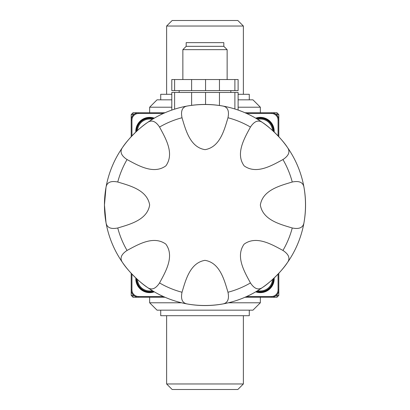 <?xml version="1.0" encoding="UTF-8"?>
<svg xmlns="http://www.w3.org/2000/svg" width="410" height="410" viewBox="0 0 410 410"><rect width="100%" height="100%" fill="white"/><g stroke="black" fill="none" stroke-linecap="round" stroke-linejoin="round"><path stroke-width="0.61" d="M131.2 136.704L131.2 114.595L133.045 112.75L164.989 112.75M245.011 112.75L276.955 112.75L278.8 114.595L278.8 136.704M166.624 94.3L166.624 26.035L243.376 26.035L243.376 94.3M243.376 383.965L166.624 383.965L172.159 389.5L237.841 389.5L243.376 383.965L243.376 315.7M278.8 273.296L278.8 295.405L276.955 297.25L276.955 295.405L278.8 295.405M276.955 297.25L245.011 297.25M164.989 297.25L133.045 297.25L133.045 295.405L133.701 295.405M276.955 115.251L276.955 114.595L276.299 114.595M133.701 114.595L133.045 114.595L133.045 115.251M133.045 294.749L133.045 295.405L131.2 295.405L133.045 297.25M276.299 295.405L276.955 295.405L276.955 294.749M276.955 112.75L276.955 114.595L278.8 114.595M182.014 292.248C180.6 299.197 182.358 303.108 187.288 303.979C199.05 306.009 210.858 306.009 222.712 303.979C227.637 303.123 229.395 299.213 227.986 292.248C224.342 280.168 219.929 262.661 204.938 260.35C189.938 262.887 185.668 280.22 182.014 292.248A90.226 90.226 0 0 1 159.557 282.946C165.527 271.825 174.783 256.327 165.819 244.093C153.417 235.278 138.139 244.519 127.054 250.443C121.14 254.354 119.617 258.361 122.487 262.467A100.552 100.552 0 0 1 106.021 222.712C106.877 227.637 110.787 229.395 117.752 227.986C129.832 224.342 147.339 219.929 149.65 204.938C147.113 189.938 129.78 185.668 117.752 182.014C110.802 180.6 106.892 182.358 106.021 187.288L104.447 205L106.021 222.712M131.2 114.595L133.045 114.595L133.045 112.75M181.574 302.785L149.65 302.785L157.03 310.165L252.97 310.165L260.35 302.785L260.35 297.25M166.624 26.035L172.159 20.5L237.841 20.5L243.376 26.035M160.72 310.165L160.72 315.7L249.28 315.7L249.28 310.165M160.72 99.835L160.72 94.3L171.795 94.3M238.113 94.3L249.28 94.3L249.28 99.835M166.624 383.965L166.624 315.7M171.795 99.835L157.03 99.835L149.65 107.215L171.795 107.215M238.113 107.215L260.35 107.215L252.97 99.835L238.113 99.835M228.426 302.785L260.35 302.785M223.819 46.33L223.819 42.64L186.181 42.64L186.181 46.33L182.86 49.651L227.14 49.651L223.819 46.33L186.181 46.33M219.463 79.54L219.463 90.61L238.113 90.61L238.113 79.54L171.795 79.54L171.795 90.61L205.559 90.61L205.559 79.54M219.463 90.61L205.559 90.61M242.494 111.699L238.113 110.054L238.113 92.455L171.795 92.455L171.795 110.09M219.463 92.455L219.463 105.493M205.559 92.455L205.559 104.447M305.553 205A100.552 100.552 0 0 0 187.288 106.021C182.363 106.877 180.605 110.787 182.014 117.752C185.658 129.832 190.071 147.339 205.061 149.65C220.062 147.113 224.332 129.78 227.986 117.752A90.226 90.226 0 0 1 250.443 127.054C244.473 138.175 235.217 153.673 244.181 165.906C256.583 174.721 271.861 165.481 282.946 159.557C288.86 155.646 290.382 151.638 287.512 147.533C282.5 139.661 270.41 127.551 262.467 122.487C258.372 119.607 254.364 121.129 250.443 127.054M117.752 182.014A90.226 90.226 0 0 1 127.054 159.557C138.175 165.527 153.673 174.783 165.906 165.819C174.721 153.417 165.481 138.139 159.557 127.054C155.646 121.14 151.638 119.617 147.533 122.487A100.552 100.552 0 0 0 133.901 276.099A100.552 100.552 0 0 0 287.512 262.467C290.393 258.372 288.871 254.364 282.946 250.443C271.825 244.473 256.327 235.217 244.093 244.181C235.278 256.583 244.519 271.861 250.443 282.946C254.354 288.86 258.361 290.382 262.467 287.512C270.339 282.5 282.449 270.41 287.512 262.467A100.552 100.552 0 0 0 303.979 222.712C306.009 210.94 306.009 199.132 303.979 187.288C303.123 182.363 299.213 180.605 292.248 182.014C280.168 185.658 262.661 190.071 260.35 205.061C262.887 220.062 280.22 224.332 292.248 227.986A90.226 90.226 0 0 1 282.946 250.443M165.209 112.658L167.521 111.694M244.796 112.658L242.474 111.694M227.986 117.752C229.4 110.802 227.642 106.892 222.712 106.021C210.95 103.991 199.142 103.991 187.288 106.021A100.552 100.552 0 0 0 122.487 147.533C119.607 151.628 121.129 155.636 127.054 159.557M292.248 227.986C299.197 229.4 303.108 227.642 303.979 222.712M187.288 106.021A100.552 100.552 0 0 1 305.553 205A100.552 100.552 0 0 1 147.533 287.512C151.628 290.393 155.636 288.871 159.557 282.946M287.512 147.533A100.552 100.552 0 0 1 303.979 187.288M222.712 106.021A100.552 100.552 0 0 1 262.467 122.487M122.487 262.467C127.5 270.339 139.59 282.449 147.533 287.512A100.552 100.552 0 0 1 122.487 147.533C127.551 139.59 139.661 127.5 147.533 122.487M262.467 287.512A100.552 100.552 0 0 1 222.712 303.979M149.65 112.75L149.65 107.215M149.65 302.785L149.65 297.25M131.2 295.405L131.2 273.296M154.298 118.167A13.837 13.837 0 0 0 135.838 132.015M135.838 277.985A13.837 13.837 0 0 0 154.298 291.833M255.702 291.833A13.837 13.837 0 0 0 274.162 277.985M131.938 274.085L131.938 289.87A6.642 6.642 0 0 0 138.58 296.512L163.329 296.512M246.671 296.512L271.42 296.512A6.642 6.642 0 0 0 278.062 289.87L278.062 274.085M138.58 296.512L138.58 297.25A7.38 7.38 0 0 1 131.2 289.87L131.938 289.87M163.329 113.488L138.58 113.488A6.642 6.642 0 0 0 131.938 120.13L131.938 135.915M131.938 120.13L131.2 120.13A7.38 7.38 0 0 1 138.58 112.75L138.58 113.488M278.062 135.915L278.062 120.13A6.642 6.642 0 0 0 271.42 113.488L246.671 113.488M271.42 113.488L271.42 112.75A7.38 7.38 0 0 1 278.8 120.13L278.062 120.13M278.062 289.87L278.8 289.87A7.38 7.38 0 0 1 271.42 297.25L271.42 296.512M274.162 132.015A13.837 13.837 0 0 0 255.702 118.167M263.287 118.623L263.404 118.27A13.284 13.284 0 0 0 256.332 118.536M273.629 131.513A13.284 13.284 0 0 0 263.722 118.352L263.604 118.7M256.762 118.792A12.915 12.915 0 0 1 273.265 131.169M257.413 291.377L257.296 291.73A13.284 13.284 0 0 0 273.629 278.487M256.332 291.464A13.284 13.284 0 0 0 256.978 291.648L257.096 291.3M273.265 278.831A12.915 12.915 0 0 1 256.762 291.208M146.713 291.377L146.595 291.73A13.284 13.284 0 0 0 153.668 291.464M136.371 278.487A13.284 13.284 0 0 0 146.278 291.648L146.396 291.3M153.237 291.208A12.915 12.915 0 0 1 136.735 278.831M153.668 118.536A13.284 13.284 0 0 0 136.371 131.513M136.735 131.169A12.915 12.915 0 0 1 153.237 118.792M234.894 92.455L234.894 108.993M174.604 92.455L174.604 109.152M191.619 92.455L191.619 105.344M234.894 79.54L234.894 90.61M174.604 79.54L174.604 90.61M191.619 79.54L191.619 90.61M127.054 250.443A90.226 90.226 0 0 1 117.752 227.986M250.443 282.946A90.226 90.226 0 0 1 227.986 292.248M282.946 159.557A90.226 90.226 0 0 1 292.248 182.014M159.557 127.054A90.226 90.226 0 0 1 182.014 117.752M272.507 130.477A12.177 12.177 0 0 0 257.644 119.33M257.644 290.669A12.177 12.177 0 0 0 272.507 279.523M137.493 279.523A12.177 12.177 0 0 0 152.356 290.669M152.356 119.33A12.177 12.177 0 0 0 137.493 130.477M227.14 79.54L227.14 49.651M182.86 79.54L182.86 49.651M230.83 92.455L230.83 90.61M179.17 92.455L179.17 90.61M260.35 112.75L260.35 107.215"/></g></svg>
